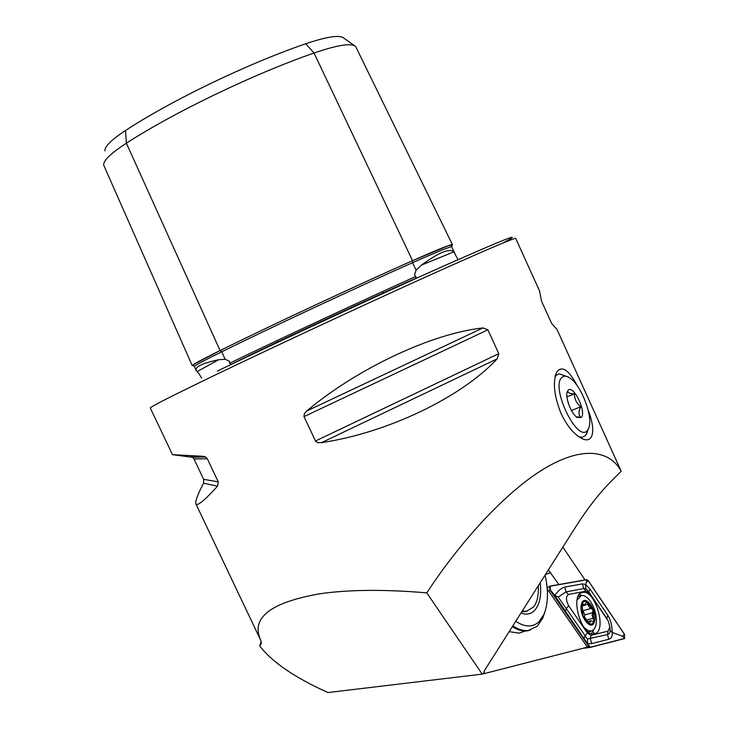 <?xml version="1.0" encoding="UTF-8"?>
<svg xmlns="http://www.w3.org/2000/svg" width="729" height="729" viewBox="0 0 729 729"><rect width="100%" height="100%" fill="white"/><g stroke="black" fill="none" stroke-linecap="round" stroke-linejoin="round"><path stroke-width="1.09" d="M457.994 259.57L453.848 251.842C449.556 248.024 438.749 252.462 421.426 265.137L416.095 270.167L414.509 274.942L415.904 276.4C416.159 277.904 415.284 278.906 413.288 279.398C368.792 299.145 296.603 332.606 251.332 354.485L233.025 363.397C231.622 364.482 230.51 364.418 229.681 363.188C280.474 338.648 357.948 302.526 415.904 276.4M192.246 365.648L103.7 165.155C103.154 160.735 110.717 153.427 126.381 143.203C174.34 112.184 253.273 74.158 314.026 53.007C337.664 44.952 351.542 42.792 355.67 46.519L452.427 244.652L451.433 245.855M193.586 365.557L192.265 365.694C192.073 364.883 201.322 359.844 220.03 350.585C271.735 325.052 352.854 287.153 412.541 260.681L412.532 262.659L416.095 270.167M201.541 378.141L198.889 373.512L196.265 370.687C194.634 366.924 202.088 363.279 218.636 359.743L225.124 359.242L229.416 361.229L229.681 363.188M577.322 385.887C568.684 369.53 561.74 365.038 556.5 372.41C552.618 382.616 554.168 396.376 561.148 413.68C566.36 424.624 572.438 432.425 579.4 437.09C593.442 446.412 596.349 430.711 588.221 410.336M483.008 327.922C432.598 333.281 357.802 368.036 306.736 411.001L304.285 413.817L304.011 416.596L315.703 441.437L317.771 442.631L321.535 442.64C387.974 432.789 461.803 396.995 497.16 358.859L498.8 353.674L487.892 329.809L483.008 327.922L306.736 411.001M172.472 454.641L150.311 408.03C149.582 407.238 171.762 395.975 216.859 374.232C270.495 348.444 352.517 310.189 415.576 281.594C478.771 252.936 515.494 237.253 515.713 238.419L539.533 290.917L541.538 301.186L551.607 323.366L557.038 329.481L621.19 471.235L609.982 482.507C598.709 493.98 587.474 508.468 576.265 525.974L484.876 669.887L483.591 673.104M621.19 471.235C610.528 451.324 584.266 445.045 545.41 467.972C506.582 490.845 460.181 541.693 426.784 592.868C384.912 589.296 349.428 589.579 320.313 593.698C270.031 602.436 250.238 618.11 260.927 640.736L261.283 643.543L259.779 646.058C272.154 662.132 294.871 677.633 327.922 692.55L482.179 674.125L484.357 673.569L483.609 673.195M426.784 592.868L482.179 674.125M203.418 456.308L172.481 454.668L192.593 457.32L193.96 458.933L203.619 479.299L203.582 483.172C197.778 494.244 195.19 501.105 195.819 503.748C197.03 506.628 204.284 500.759 217.561 486.152L218.281 481.896L207.328 458.769L205.578 456.937L203.418 456.308L191.044 456.755M261.146 641.247L259.779 646.058M547.233 588.932L587.392 647.161L484.357 673.569L484.038 671.409M592.85 631.451L594.445 633.783M562.834 547.133L585.032 579.919M509.17 631.633L519.212 633.146L525.308 630.968L519.212 633.146L509.17 631.633M558.915 584.54L548.345 569.941M104.949 150.885C104.475 146.657 111.346 139.859 125.552 130.482C171.597 100.329 247.195 63.86 305.697 43.758L314.026 53.007L412.541 260.681C437.974 249.446 451.269 244.097 452.427 244.652M354.34 45.572L343.906 38.2C339.933 34.673 327.193 36.532 305.697 43.758M594.509 633.774C607.448 631.551 595.456 589.551 582.799 592.422L582.58 592.458C569.404 593.716 581.095 636.636 593.962 633.875L594.509 633.774M591.456 633.629L593.379 630.093M581.806 595.411L579.464 594.354M589.624 593.47L586.098 591.137L568.456 594.49C565.75 596.45 565.841 600.24 568.729 605.854L587.401 633.045L590.982 635.305L608.068 631.141L609.854 626.876L608.351 621.245L588.822 591.966L585.861 588.695L583.719 588.576L586.098 591.137M587.1 646.741L588.886 646.514L590.135 647.416L582.899 648.309L590.317 647.398L624.653 638.558L624.452 634.194L588.166 580.548L586.781 579.619L550.195 586.089L550.359 590.599L588.886 646.514M550.359 590.599L548.828 591.255M547.124 587.647L549.894 586.271M586.809 579.746L550.359 586.198L549.611 588.476L550.422 590.563L588.914 646.404L590.28 647.261L624.589 638.431L624.389 634.239L588.148 580.649L586.809 579.746L586.271 582.662L588.148 580.649M582.362 583.893L583.719 588.576L566.041 591.875L558.204 597.033L587.428 639.041L607.868 634.449L609.644 633.146L610.237 630.594L612.132 632.389C612.67 635.98 611.558 638.276 608.788 639.269L591.711 643.598L587.419 643.589L554.778 595.456C558.077 590.772 561.376 587.984 564.674 587.091L582.362 583.893L585.587 584.421L589.925 588.932L607.84 615.385C610.82 620.297 612.251 625.965 612.132 632.389L622.575 636.271L624.589 638.431M587.428 639.041L587.419 643.589L590.28 647.261M585.861 588.695L585.587 584.421L586.271 582.662M558.204 597.033L554.778 595.456L549.803 589.242L550.359 586.198M610.246 630.594L609.854 626.867M608.351 621.245L607.631 620.014M589.141 623.824C591.465 624.717 593.096 623.751 594.017 620.926L592.121 615.13L593.051 609.973L589.232 607.175L586.909 601.726C584.685 600.824 583.082 601.662 582.097 604.25L583.091 615.914L585.642 620.716L589.378 623.851L590.791 620.734L593.36 621.582L594.017 620.926L593.051 609.973L587.228 601.89M583.091 615.914L585.824 618.62L588.813 623.669M583.929 627.332L587.61 630.348L591.11 631.104L593.925 629.574L595.784 626.001C597.416 617.709 595.52 609.344 590.107 600.906C587.182 596.987 584.312 595.174 581.505 595.447L577.067 599.976M594.463 621.536C597.971 611.057 584.612 592.668 581.56 603.894C577.887 614.447 591.593 633.045 594.463 621.536M581.924 604.815L582.799 615.121M586.909 601.726L584.339 604.997L582.517 603.885L582.097 604.25M582.918 610.565L584.886 614.902L584.421 617.354M512.314 626.685C517.59 630.047 522.565 631.423 527.231 630.831L530.092 630.175M515.749 621.272C524.844 627.304 532.534 627.523 538.831 621.919L543.971 614.337C548.199 603.885 548.563 590.809 545.073 575.099M512.842 625.846C518.374 629.546 523.586 631.086 528.47 630.476L537.273 626.193L542.777 618.055L544.645 612.67M520.971 613.053C526.037 614.957 530.375 614.301 533.965 611.093C539.569 605.371 541.674 595.894 540.262 582.671M522.256 611.03L526.52 611.257L533.664 606.911C537.264 602.045 538.813 594.982 538.321 585.733M521.745 611.822L527.076 611.166M587.492 430.219L588.285 429.017C594.263 419.303 581.469 384.602 569.449 377.731C566.269 375.736 563.717 375.672 561.813 377.531C550.195 387.391 577.96 444.134 587.492 430.219M555.061 376.975L556.291 375.271L559.088 373.804L567.18 376.592M587.62 430.903L585.624 435.395L582.353 437.291L579.054 436.862M567.818 391.099C567.836 392.895 570.06 393.806 574.498 393.824C574.397 399.018 576.493 403.328 580.794 406.764C578.498 411.047 578.407 414.519 580.53 417.161L576.612 416.879M581.277 417.48L577.158 417.444C571.026 413.881 564.51 396.084 567.526 391.181L568.073 390.38C573.204 384.001 586.836 412.022 581.277 417.48M566.916 396.877L574.498 393.824M567.499 391.227L567.044 392.63M571.427 410.491L580.794 406.764M421.426 265.137L453.848 251.842M125.552 130.482L126.381 143.203L220.076 350.567C271.744 325.052 352.845 287.162 412.514 260.7L448.253 245.746L451.388 245.163L451.652 246.839C450.549 246.375 437.5 251.651 412.55 262.695C353.392 288.976 273.047 326.51 221.753 351.779L225.124 359.242M452.436 244.716L451.561 246.584M194.406 366.487L193.258 365.265L194.333 364.099L220.076 350.567L221.753 351.779C203.373 360.855 194.269 365.776 194.443 366.55L196.147 370.414M196.985 371.653L218.636 359.743M217.288 371.097C279.435 341.09 379.381 294.698 442.913 266.358C506.263 238.301 526.22 230.546 502.773 243.085M497.16 358.859L321.535 442.64M498.8 353.674L315.438 441.018M487.892 329.809L304.011 416.596M207.328 458.769L193.96 458.933M218.281 481.896L203.619 479.299M217.561 486.152L203.582 483.172M545.392 574.589L550.677 572.529M622.575 636.271L624.389 634.239M549.921 589.606L550.422 590.563M588.221 645.001L588.914 646.404M607.84 615.385L606.792 618.456L588.822 591.966L589.925 588.932M608.788 639.269L607.43 634.576L608.068 631.141M591.711 643.598L590.335 638.804L590.982 635.305M583.993 638.777L585.132 635.542L587.401 633.045M565.221 611.531L566.415 608.341L568.729 605.854M564.674 587.091L566.041 591.875L568.456 594.49M581.906 606.009L588.23 604.159M588.285 623.167L589.852 622.73M581.952 604.66L583.164 604.295M583.337 610.629L591.274 608.323M584.886 614.902L592.832 612.606M586.717 620.069L593.324 618.183M555.152 376.519L556.5 372.41M277.293 340.47L277.904 341.783M195.937 503.994L260.526 639.871M382.333 291.646L382.971 293.022M451.679 246.876L454.796 253.282M205.578 456.937L192.593 457.32M581.405 592.841L582.799 592.422M547.124 587.629L549.967 586.207M549.803 589.242L549.611 588.476M588.23 631.906L591.11 631.104M578.152 596.44L580.302 595.803M587.419 621.7L590.517 620.816M581.888 605.717L584.339 605.006M543.971 614.337L542.777 618.055M527.231 630.831L528.47 630.476M524.67 611.813L526.52 611.257M588.285 429.017L586.535 434.01"/></g></svg>
